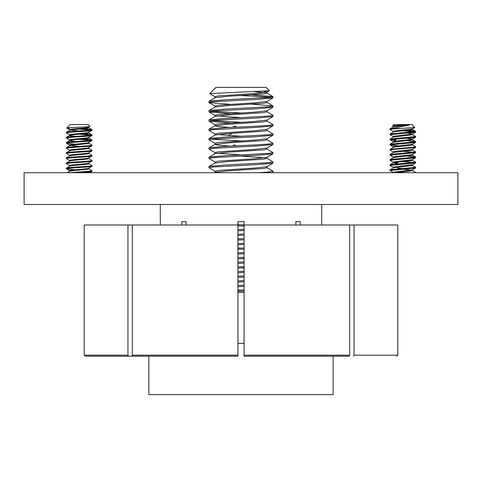 <?xml version="1.0" encoding="UTF-8"?>
<svg xmlns="http://www.w3.org/2000/svg" width="482" height="482" viewBox="0 0 482 482"><rect width="100%" height="100%" fill="white"/><g stroke="black" fill="none" stroke-linecap="round" stroke-linejoin="round"><path stroke-width="0.72" d="M457.9 204.495L24.1 204.495L24.1 172.713L457.9 172.713L457.9 204.495M160.277 204.495L160.277 221.66M160.337 224.992L160.337 221.66M181.786 224.992L181.786 221.66L186.136 221.66L181.786 221.66M186.136 224.992L186.136 221.66M354.053 224.992L354.053 355.174L397.801 355.174L397.801 224.992L244.073 224.992L244.073 221.66L237.927 221.66L237.927 224.992L84.199 224.992L84.199 355.174L127.947 355.174L127.947 224.992M295.864 221.66L300.214 221.66L295.864 221.66L295.864 224.992M300.214 221.66L300.214 224.992M321.723 204.495L321.663 224.992M333.821 356.198L308.805 356.198M354.053 355.174L353.324 356.198M397.801 355.174L396.776 356.198M84.199 355.174L85.224 356.198L173.195 356.198M128.676 356.198L127.947 355.174M244.073 355.174L349.703 355.174L348.974 356.198L244.073 356.198L244.073 224.992M349.703 355.174L349.703 224.992M237.927 355.174L237.927 356.198L133.026 356.198L132.297 355.174L237.927 355.174L237.927 224.992L244.073 224.63M132.297 224.992L132.297 355.174M393.445 126.429L392.559 125.856L393.86 124.549L411.803 124.549L414.731 127.477L392.131 129.037L390.016 129.513L393.445 131.55M392.559 125.856L402.404 125.067L409.23 125.067L390.101 128.778L390.016 129.513M402.404 125.067L394.909 125.832L393.348 126.308L393.348 126.886M409.23 125.067L394.909 126.471L393.457 126.826L390.101 128.778M406.995 130.417L413.532 130.959L415.382 131.598L390.101 133.906L393.457 131.954L394.909 131.598L408.049 130.315L412.122 129.676L412.315 128.875L394.909 130.959L393.348 131.435L393.348 132.014M406.995 133.08L410.748 133.52L412.122 134.159L394.909 136.081L393.348 136.563L393.348 137.141M412.315 133.996L412.122 134.803L393.457 137.075L390.101 139.033L390.016 139.762L395.782 140.569M412.206 134.514L415.562 136.466L415.647 137.201L412.122 139.286L394.909 141.208L393.348 141.684L393.348 142.262M412.315 139.184L412.122 139.925L393.457 142.202L390.101 144.154L390.095 144.98L398.668 145.895M412.206 144.763L415.562 146.721L415.382 146.974L390.101 149.281L393.457 147.329L394.909 146.974L408.049 145.691L412.122 145.052L412.315 144.251L394.909 146.335L393.348 146.811L393.348 147.39M415.647 146.811L415.568 147.54L412.122 149.534L394.909 151.456L393.348 151.938L393.348 152.517M412.315 149.432L412.122 150.179L393.457 152.451L390.016 154.499L390.095 155.228L393.445 157.18M412.206 149.89L415.562 151.842L415.647 152.577L412.122 154.662L394.909 156.584L393.348 157.06L393.348 157.638M412.315 154.559L412.122 155.3L393.457 157.578L390.016 159.626L390.095 160.355L393.445 162.301M406.995 156.048L415.562 156.969L415.568 157.789L412.122 159.789L394.909 161.711L393.348 162.187L393.348 162.765M394.071 162.5L397.614 162.988M412.315 159.687L412.122 160.428L393.457 162.699L390.016 164.748L390.095 165.477L393.445 167.429M393.348 162.826L397.614 163.633M412.315 164.748L394.909 166.832L393.348 167.314L393.348 167.893M412.315 164.808L412.122 165.555L393.457 167.826L390.016 169.875L390.095 170.604L393.445 172.556M412.206 165.266L415.562 167.218L415.647 167.953L412.122 170.038L394.909 171.96L393.348 172.713M412.315 169.935L412.122 170.676L408.049 171.321L394.24 172.713M406.995 138.207L412.315 139.123M397.614 168.116L402.832 168.592M397.614 168.754L398.668 168.857M402.832 169.236L411.592 170.188M415.568 168.043L390.016 170.514M415.647 167.314L390.101 169.785M412.206 160.138L415.562 162.097L415.382 162.988L390.016 165.392M415.647 162.187L390.101 164.657M415.568 157.789L390.016 160.265M415.647 157.06L390.101 159.53M415.568 152.667L390.016 155.138M415.647 151.938L390.101 154.409M415.568 147.54L392.131 149.534L390.016 150.016L393.445 152.053M390.101 149.281L390.016 150.016M406.995 140.672L415.562 141.594L415.382 142.491L390.016 144.889M415.647 141.684L390.101 144.154M415.568 137.292L390.016 139.762M415.647 136.563L390.101 139.033M390.992 139.437L395.782 139.925M415.647 131.435L415.382 132.237L390.016 134.641L393.445 136.677M390.101 133.906L390.016 134.641M412.206 170.387L415.562 172.345L414.875 172.713M402.832 161.548L414.671 162.5M402.832 151.294L414.671 152.252M402.832 130.797L414.671 131.749M400.253 128.393L392.131 128.393M69.908 125.067L70.197 124.549L88.14 124.549L89.983 126.392L88.549 127.278M69.589 128.393L66.781 127.989C67.191 127.483 91.857 126.947 89.935 126.362M88.64 127.115C89.941 127.965 69.836 128.821 69.703 129.676L69.703 130.315C69.836 129.465 89.941 128.61 88.64 127.754L88.652 127.218M70.408 130.044L79.169 131.002M88.64 132.237C89.941 133.092 69.836 133.948 69.703 134.803L69.685 135.43M69.685 135.49L75.005 136.4M88.64 137.364C89.941 138.22 69.836 139.075 69.703 139.925L69.685 140.557M88.652 137.466L88.64 138.003C89.941 138.858 69.836 139.714 69.703 140.569L75.005 141.527M88.64 142.491C89.941 143.341 69.836 144.196 69.703 145.052L69.685 145.685M70.408 145.419L79.169 146.377M88.64 147.613C89.941 148.468 69.836 149.324 69.703 150.179L69.685 150.806M88.64 152.74C89.941 153.595 69.836 154.451 69.703 155.3L69.685 155.933M88.64 157.867C89.941 158.717 69.836 159.572 69.703 160.428L69.685 161.06M88.64 162.988C89.941 163.844 69.836 164.699 69.703 165.555L69.685 166.182M88.64 168.116C89.941 168.971 69.836 169.827 69.703 170.676L69.685 171.309M83.332 128.712L91.96 129.676C93.725 130.532 66.564 131.387 66.377 132.237L69.703 130.315M69.703 135.442C69.836 134.586 89.941 133.731 88.64 132.881L88.652 132.345M88.652 142.533L91.905 140.702L91.96 139.925C93.725 140.78 66.564 141.636 66.377 142.491L66.432 143.262L75.005 144.19M69.703 145.691C69.836 144.841 89.941 143.985 88.64 143.13L88.652 142.594M69.703 150.818C69.836 149.962 89.941 149.107 88.64 148.257L88.652 147.721M69.703 155.945C69.836 155.09 89.941 154.234 88.64 153.378L88.652 152.842M69.703 161.066C69.836 160.217 89.941 159.361 88.64 158.506L88.652 157.969M69.703 166.194C69.836 165.338 89.941 164.483 88.64 163.633L88.652 163.097M88.652 168.164L91.905 166.326L91.96 165.555C93.725 166.404 66.564 167.26 66.377 168.116L66.432 168.893L75.005 169.821M69.703 171.321C69.836 170.465 89.941 169.61 88.64 168.754L88.652 168.218M91.96 166.194C93.725 167.049 66.564 167.905 66.377 168.754L66.353 168.802M88.555 168.688L91.984 170.724L88.748 171.321L69.366 172.713M91.96 161.066C93.725 161.922 66.564 162.777 66.377 163.633L69.788 165.718M88.555 158.439L91.96 160.428C93.725 161.283 66.564 162.139 66.377 162.988L66.353 163.675M88.555 163.561L91.96 165.555M91.96 155.945C93.725 156.795 66.564 157.65 66.377 158.506L69.788 160.596M88.555 153.312L91.96 155.3C93.725 156.156 66.564 157.012 66.377 157.867L66.353 158.554M91.96 150.818C93.725 151.673 66.564 152.529 66.377 153.378L69.788 155.469M88.555 148.191L91.96 150.179C93.725 151.029 66.564 151.884 66.377 152.74L66.353 153.427M91.96 145.691C93.725 146.546 66.564 147.402 66.377 148.257L69.788 150.342M88.555 143.064L91.96 145.052C93.725 145.907 66.564 146.763 66.377 147.613L66.353 148.299M91.96 140.569C93.725 141.419 66.564 142.274 66.377 143.13L66.353 143.178M91.96 135.442C93.725 136.298 66.564 137.153 66.377 138.003L69.788 140.093M79.169 139.334L91.008 140.298M83.332 133.839L91.96 134.803C93.725 135.653 66.564 136.508 66.377 137.364L66.353 138.051M83.332 138.961L91.96 139.925M91.96 130.315C93.725 131.17 66.564 132.026 66.377 132.881L69.788 134.966M79.169 134.207L91.008 135.171M66.377 132.237L66.353 132.924M91.984 170.724L91.905 171.453L88.748 171.96L78.072 172.713M69.782 166.127L66.377 168.116M91.96 160.428L91.905 161.205L88.549 163.157M69.782 161L66.377 162.988M91.96 155.3L91.905 156.078L88.549 158.03M69.782 155.873L66.377 157.867M91.96 150.179L91.905 150.95L88.549 152.908M69.782 150.752L66.377 152.74M91.96 145.052L91.905 145.829L88.549 147.781M69.782 145.624L66.377 147.613M69.782 140.503L66.377 142.491M91.96 134.803L91.905 135.575L88.549 137.533M69.782 135.376L66.377 137.364M91.96 129.676L91.905 130.453L88.549 132.405M79.169 129.08L91.008 130.044M69.402 125.362L66.781 127.989M69.788 129.845L66.733 128.019M233.463 126.513L236.168 126.362M235.258 145.052L233.68 145.166M237.927 292.369L244.073 292.369M244.073 289.857L237.927 290.224M244.073 291.026L237.927 291.393M263.847 91.285L266.98 92.02M269.311 90.73L209.706 93.61L215.954 87.363L266.046 87.363L269.342 90.658L266.865 92.152L253.99 93.574L218.503 95.906L215.02 96.683L215.02 97.78M254.707 91.676L264.949 92.604M266.98 92.086L266.98 93.189L263.497 93.96L228.01 96.292L215.135 97.713L209.061 101.238L209.061 102.606L230.239 104.311M251.761 94.876L272.939 96.575L272.939 97.948L266.865 101.467L253.99 102.895L218.503 105.221L215.02 105.998L215.02 107.1M266.98 101.401L266.98 102.503L263.497 103.281L228.01 105.612L215.135 107.034L209.061 110.553L209.061 111.926L230.239 113.632M251.761 104.19L272.939 105.895L272.939 107.269L266.865 110.788L253.99 112.21L218.503 114.541L215.02 115.319L215.02 116.421M266.98 110.721L266.98 111.824L263.497 112.601L228.01 114.927L215.02 116.481M266.865 111.691L273.035 115.319L272.939 116.584L266.865 120.108L253.99 121.53L218.503 123.862L215.02 124.639L215.02 125.802L218.503 126.579L230.239 127.489M266.98 120.042L266.98 121.145L263.497 121.916L228.01 124.248L215.02 125.802M266.865 121.012L273.035 124.639L272.939 125.904L266.865 129.423L253.99 130.851L218.503 133.177L215.02 133.954L215.02 135.056M266.98 129.357L266.98 130.459L263.497 131.237L228.01 133.568L215.135 134.99L208.965 138.617L209.061 139.882L215.135 143.401M266.865 130.333L273.035 133.954L272.939 135.225L266.865 138.744L253.99 140.166L218.503 142.497L215.02 143.275L215.02 144.437L218.503 145.215L230.239 146.124M266.98 138.677L266.98 139.78L263.497 140.557L228.01 142.883L215.02 144.437M266.865 139.647L273.035 143.275L272.939 144.54L266.865 148.064L253.99 149.486L218.503 151.818L215.02 152.595L215.02 153.758M266.98 147.998L266.98 149.101L263.497 149.872L228.01 152.204L215.135 153.625L208.965 157.252L209.061 158.518L215.135 162.042M266.865 148.968L273.035 152.595L272.939 153.86L266.865 157.379L253.99 158.807L218.503 161.133L215.02 161.91L215.02 163.012M272.939 153.86L257.014 155.312L241 156.09L264.949 157.837M266.98 157.313L266.98 158.415L263.497 159.193L228.01 161.524L215.02 163.079M266.865 158.289L273.035 161.91L272.939 163.181L266.865 166.7L253.99 168.122L218.503 170.453L215.02 171.231L215.02 172.333M266.98 166.633L266.98 167.736L263.497 168.513L228.01 170.839L215.135 172.267L214.357 172.713M244.073 225.793L237.927 226.16M244.073 233.945L237.927 234.312M244.073 235.114L237.927 235.481M244.073 243.265L237.927 243.633M244.073 244.428L237.927 244.796M244.073 252.586L237.927 252.954M244.073 253.749L237.927 254.116M244.073 261.901L237.927 262.268M244.073 258.442L241 258.593L244.073 258.774M244.073 263.07L237.927 263.437M244.073 271.221L237.927 271.589M244.073 267.763L241 267.908L244.073 268.094M244.073 272.384L237.927 272.752M244.073 280.542L237.927 280.91M244.073 281.705L237.927 282.072M215.364 88.296L214.9 88.537M217.051 115.903L241 117.65L224.986 118.421L209.061 119.873L209.061 121.247L230.239 122.952M217.051 134.538L241 136.286L224.986 137.063L209.061 138.509M217.051 153.174L241 154.921L224.986 155.698L209.061 157.15M237.927 238.608L241 238.789L237.927 238.939M237.927 247.923L241 248.11L237.927 248.26M241 95.514L270.529 97.262M272.939 97.948L257.014 99.4L213.261 101.726L208.965 102.503M273.035 96.683L268.739 97.454L224.986 99.786L209.061 101.238M244.073 286.398L237.927 286.7M244.073 285.236L237.927 285.531M244.073 277.078L237.927 277.379M244.073 275.915L237.927 276.216M244.073 266.594L237.927 266.895M244.073 257.28L237.927 257.575M244.073 249.122L237.927 249.423M244.073 247.959L241 248.11M244.073 239.807L237.927 240.102M244.073 238.638L241 238.789M241 225.974L244.073 226.124M244.073 230.486L237.927 230.788M244.073 229.324L237.927 229.619M266.865 167.603L272.939 171.128L273.035 172.393L272.222 172.713M273.035 171.231L269.155 171.966L258.376 172.713M272.939 163.181L257.014 164.627L213.261 166.959L208.965 167.736L215.135 171.357M273.035 161.91L268.739 162.687L224.986 165.019L209.061 166.465L208.965 167.736M273.035 152.595L268.739 153.366L241 154.921M272.939 144.54L257.014 145.992L213.261 148.323L208.965 149.101L215.135 152.722M273.035 143.275L268.739 144.052L257.014 144.829L224.986 146.377L209.061 147.829L208.965 149.101M272.939 135.225L257.014 136.671L213.261 139.003L208.965 139.78M273.035 133.954L268.739 134.731L241 136.286M272.939 125.904L257.014 127.356L213.261 129.682L208.965 130.459L215.135 134.086M273.035 124.639L268.739 125.41L257.014 126.188L224.986 127.742L209.061 129.194L208.965 130.459M272.939 116.584L257.014 118.036L213.261 120.367L208.965 121.145M273.035 115.319L268.739 116.096L241 117.65M272.939 107.269L257.014 108.715L213.261 111.047L208.965 111.824M273.035 105.998L268.739 106.775L224.986 109.107L209.061 110.553M237.927 289.893L241 290.043M241 267.908L237.927 268.058M241 258.593L237.927 258.744M237.927 224.66L241 224.811M241 156.09L213.261 157.638L208.965 158.415M211.471 139.196L241 140.943M211.471 120.56L241 122.308M211.471 111.24L241 112.987M209.706 93.61L215.135 96.81M333.152 356.198L333.152 394.638L148.848 394.638L148.848 356.198M244.073 343.383L237.927 343.383M415.562 156.969L412.206 155.011M415.562 141.594L412.206 139.641M415.562 131.345L412.206 129.387M412.218 164.868L415.568 162.916M393.445 146.926L390.095 144.98M412.218 144.365L415.568 142.413M393.445 141.804L390.095 139.852M412.218 134.117L415.568 132.164M412.218 128.989L414.707 127.537M67.269 172.713L69.782 171.249M91.911 139.888L88.555 137.936M91.911 134.767L88.555 132.815M91.911 129.64L88.555 127.688M89.736 172.713L91.905 171.453M69.788 170.845L66.432 168.893M69.788 145.221L66.432 143.262M228.263 135.611L231.619 133.659M272.939 105.895L266.865 102.377M209.061 119.873L215.135 116.355M209.061 129.194L215.135 125.669M209.061 147.829L215.135 144.311M209.061 166.465L215.135 162.946M266.865 93.056L272.939 96.575M215.135 106.13L209.061 102.606M215.135 115.445L209.061 111.926M215.135 124.766L209.061 121.247M272.565 172.713L272.939 172.496"/></g></svg>
